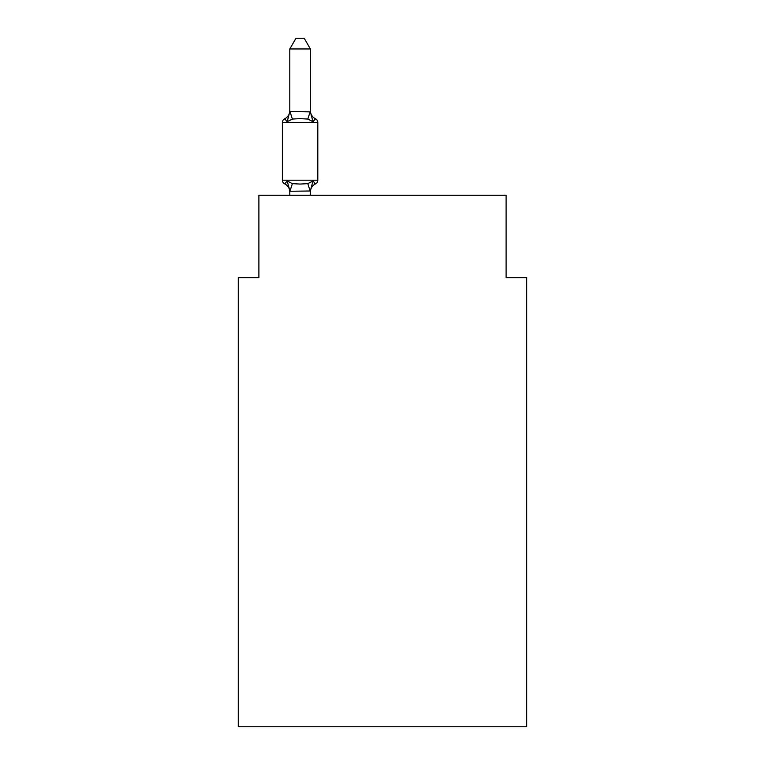 <?xml version="1.0" encoding="UTF-8"?>
<svg xmlns="http://www.w3.org/2000/svg" width="765" height="765" viewBox="0 0 765 765"><rect width="100%" height="100%" fill="white"/><g stroke="black" fill="none" stroke-linecap="round" stroke-linejoin="round"><path stroke-width="1.15" d="M526.712 726.75L526.712 277.638L506.105 277.638L506.105 195.238L258.895 195.238L258.895 277.638L238.288 277.638L238.288 726.75L526.712 726.75M310.399 190.992L289.964 191.26L287.219 180.999L284.695 183.896A4.121 4.121 0 0 1 282.381 180.196A4.121 4.121 0 0 0 284.695 183.896A4.121 4.121 0 0 1 282.381 180.196A4.121 4.121 0 0 0 284.695 183.896A4.121 4.121 0 0 1 282.381 180.196A4.121 4.121 0 0 0 284.695 183.896A4.121 4.121 0 0 1 282.381 180.196A4.121 4.121 0 0 0 284.695 183.896A4.121 4.121 0 0 1 282.381 180.196A4.121 4.121 0 0 0 284.695 183.896A4.121 4.121 0 0 1 282.381 180.196A4.121 4.121 0 0 0 284.695 183.896A4.121 4.121 0 0 1 282.381 180.196A4.121 4.121 0 0 0 284.695 183.896A4.121 4.121 0 0 1 282.381 180.196A4.121 4.121 0 0 0 284.695 183.896A4.121 4.121 0 0 1 282.381 180.196A4.121 4.121 0 0 0 284.695 183.896A4.121 4.121 0 0 1 282.381 180.196A4.121 4.121 0 0 0 284.695 183.896A4.121 4.121 0 0 1 282.381 180.196A4.121 4.121 0 0 0 284.695 183.896A4.121 4.121 0 0 1 282.381 180.196A4.121 4.121 0 0 0 284.695 183.896A4.121 4.121 0 0 1 282.381 180.196A4.121 4.121 0 0 0 284.695 183.896A4.121 4.121 0 0 1 282.381 180.196A4.121 4.121 0 0 0 284.695 183.896A4.121 4.121 0 0 1 282.381 180.196A4.121 4.121 0 0 0 284.695 183.896A4.121 4.121 0 0 1 282.381 180.196A4.121 4.121 0 0 0 284.695 183.896A4.121 4.121 0 0 1 282.381 180.196A4.121 4.121 0 0 0 284.695 183.896A4.121 4.121 0 0 1 282.381 180.196A4.121 4.121 0 0 0 284.695 183.896A4.121 4.121 0 0 1 282.381 180.196A4.121 4.121 0 0 0 284.695 183.896A4.121 4.121 0 0 1 282.381 180.196A4.121 4.121 0 0 0 284.695 183.896A4.121 4.121 0 0 1 282.381 180.196A4.121 4.121 0 0 0 284.695 183.896A4.121 4.121 0 0 1 282.381 180.196A4.121 4.121 0 0 0 284.695 183.896A4.121 4.121 0 0 1 282.381 180.196A4.121 4.121 0 0 0 284.695 183.896A4.121 4.121 0 0 1 282.381 180.196A4.121 4.121 0 0 0 284.695 183.896A4.121 4.121 0 0 1 282.381 180.196A4.121 4.121 0 0 0 284.695 183.896A4.121 4.121 0 0 1 282.381 180.196A4.121 4.121 0 0 0 284.695 183.896A4.121 4.121 0 0 1 282.381 180.196A4.121 4.121 0 0 0 284.695 183.896A4.121 4.121 0 0 1 282.381 180.196A4.121 4.121 0 0 0 284.695 183.896A4.121 4.121 0 0 1 282.381 180.196A4.121 4.121 0 0 0 284.695 183.896A4.121 4.121 0 0 1 282.381 180.196A4.121 4.121 0 0 0 284.695 183.896A4.121 4.121 0 0 1 282.381 180.196A4.121 4.121 0 0 0 284.695 183.896A4.121 4.121 0 0 1 282.381 180.196A4.121 4.121 0 0 0 284.695 183.896A4.121 4.121 0 0 1 282.381 180.196A4.121 4.121 0 0 0 284.695 183.896A4.121 4.121 0 0 1 282.381 180.196A4.121 4.121 0 0 0 284.695 183.896A4.121 4.121 0 0 1 282.381 180.196A4.121 4.121 0 0 0 284.695 183.896A4.121 4.121 0 0 1 282.381 180.196A4.121 4.121 0 0 0 284.695 183.896A4.121 4.121 0 0 1 282.381 180.196A4.121 4.121 0 0 0 284.695 183.896A4.121 4.121 0 0 1 282.381 180.196A4.121 4.121 0 0 0 284.695 183.896A4.121 4.121 0 0 1 282.381 180.196A4.121 4.121 0 0 0 284.695 183.896A4.121 4.121 0 0 1 282.381 180.196A4.121 4.121 0 0 0 284.695 183.896A4.121 4.121 0 0 1 282.381 180.196A4.121 4.121 0 0 0 284.695 183.896A4.121 4.121 0 0 1 282.381 180.196A4.121 4.121 0 0 0 284.695 183.896A4.121 4.121 0 0 1 282.381 180.196A4.121 4.121 0 0 0 284.695 183.896A4.121 4.121 0 0 1 282.381 180.196A4.121 4.121 0 0 0 284.695 183.896A4.121 4.121 0 0 1 282.381 180.196A4.121 4.121 0 0 0 284.695 183.896L287.219 180.999L284.695 183.896A4.121 4.121 0 0 1 282.381 180.196A4.121 4.121 0 0 0 284.695 183.896L287.219 180.999L284.695 183.896L287.219 180.999L284.695 183.896L287.219 180.999L284.695 183.896L287.219 180.999L284.695 183.896L287.219 180.999L284.695 183.896L287.219 180.999L284.695 183.896L287.219 180.999L284.695 183.896L287.219 180.999L284.695 183.896L287.219 180.999L284.695 183.896L287.219 180.999L284.695 183.896L287.219 180.999L284.695 183.896L287.219 180.999L284.695 183.896L287.219 180.999L284.695 183.896L287.219 180.999L284.695 183.896L287.219 180.999L284.695 183.896L287.219 180.999L284.695 183.896L287.219 180.999L284.695 183.896L287.219 180.999L284.695 183.896L287.219 180.999L284.695 183.896L287.219 180.999L284.695 183.896L287.219 180.999L284.695 183.896L287.219 180.999L284.695 183.896L287.219 180.999L292.364 183.648L300.09 184.059L307.826 183.648L312.971 180.999L315.496 183.896A4.121 4.121 0 0 0 317.81 180.196L317.81 122.505A4.121 4.121 0 0 0 315.496 118.805A4.121 4.121 0 0 1 317.81 122.505A4.121 4.121 0 0 0 315.496 118.805L312.971 121.702L315.496 118.805A4.121 4.121 0 0 1 317.81 122.505A4.121 4.121 0 0 0 315.496 118.805L312.971 121.702L315.496 118.805A4.121 4.121 0 0 1 317.81 122.505A4.121 4.121 0 0 0 315.496 118.805L312.971 121.702L315.496 118.805A4.121 4.121 0 0 1 317.81 122.505A4.121 4.121 0 0 0 315.496 118.805L312.971 121.702L315.496 118.805A4.121 4.121 0 0 1 317.81 122.505A4.121 4.121 0 0 0 315.496 118.805L312.971 121.702L315.496 118.805A4.121 4.121 0 0 1 317.81 122.505A4.121 4.121 0 0 0 315.496 118.805L312.971 121.702L315.496 118.805A4.121 4.121 0 0 1 317.81 122.505A4.121 4.121 0 0 0 315.496 118.805L312.971 121.702L315.496 118.805A4.121 4.121 0 0 1 317.81 122.505A4.121 4.121 0 0 0 315.496 118.805L312.971 121.702L315.496 118.805A4.121 4.121 0 0 1 317.81 122.505A4.121 4.121 0 0 0 315.496 118.805L312.971 121.702L315.496 118.805A4.121 4.121 0 0 1 317.81 122.505A4.121 4.121 0 0 0 315.496 118.805L312.971 121.702L315.496 118.805A4.121 4.121 0 0 1 317.81 122.505A4.121 4.121 0 0 0 315.496 118.805L312.971 121.702L315.496 118.805A4.121 4.121 0 0 1 317.81 122.505A4.121 4.121 0 0 0 315.496 118.805L312.971 121.702L315.496 118.805A4.121 4.121 0 0 1 317.81 122.505A4.121 4.121 0 0 0 315.496 118.805L312.971 121.702L315.496 118.805A4.121 4.121 0 0 1 317.81 122.505A4.121 4.121 0 0 0 315.496 118.805L312.971 121.702L315.496 118.805A4.121 4.121 0 0 1 317.81 122.505A4.121 4.121 0 0 0 315.496 118.805L312.971 121.702L315.496 118.805A4.121 4.121 0 0 1 317.81 122.505A4.121 4.121 0 0 0 315.496 118.805L312.971 121.702L315.496 118.805A4.121 4.121 0 0 1 317.81 122.505A4.121 4.121 0 0 0 315.496 118.805L312.971 121.702L315.496 118.805A4.121 4.121 0 0 1 317.81 122.505A4.121 4.121 0 0 0 315.496 118.805L312.971 121.702L315.496 118.805A4.121 4.121 0 0 1 317.81 122.505A4.121 4.121 0 0 0 315.496 118.805L312.971 121.702L315.496 118.805A4.121 4.121 0 0 1 317.81 122.505A4.121 4.121 0 0 0 315.496 118.805L312.971 121.702L315.496 118.805A4.121 4.121 0 0 1 317.81 122.505A4.121 4.121 0 0 0 315.496 118.805L312.971 121.702L315.496 118.805A4.121 4.121 0 0 1 317.81 122.505A4.121 4.121 0 0 0 315.496 118.805L312.971 121.702L315.496 118.805A4.121 4.121 0 0 1 317.81 122.505A4.121 4.121 0 0 0 315.496 118.805L312.971 121.702L315.496 118.805A4.121 4.121 0 0 1 317.81 122.505A4.121 4.121 0 0 0 315.496 118.805L312.971 121.702L315.496 118.805A4.121 4.121 0 0 1 317.81 122.505A4.121 4.121 0 0 0 315.496 118.805L312.971 121.702L315.496 118.805A4.121 4.121 0 0 1 317.81 122.505A4.121 4.121 0 0 0 315.496 118.805L312.971 121.702L315.496 118.805A4.121 4.121 0 0 1 317.81 122.505A4.121 4.121 0 0 0 315.496 118.805L312.971 121.702L315.496 118.805A4.121 4.121 0 0 1 317.81 122.505A4.121 4.121 0 0 0 315.496 118.805L312.971 121.702L315.496 118.805A4.121 4.121 0 0 1 317.81 122.505A4.121 4.121 0 0 0 315.496 118.805L312.971 121.702L315.496 118.805A4.121 4.121 0 0 1 317.81 122.505A4.121 4.121 0 0 0 315.496 118.805L312.971 121.702L315.496 118.805A4.121 4.121 0 0 1 317.81 122.505A4.121 4.121 0 0 0 315.496 118.805L312.971 121.702L315.496 118.805A4.121 4.121 0 0 1 317.81 122.505A4.121 4.121 0 0 0 315.496 118.805L312.971 121.702L315.496 118.805A4.121 4.121 0 0 1 317.81 122.505A4.121 4.121 0 0 0 315.496 118.805L312.971 121.702L315.496 118.805A4.121 4.121 0 0 1 317.81 122.505A4.121 4.121 0 0 0 315.496 118.805L312.971 121.702L315.496 118.805A4.121 4.121 0 0 1 317.81 122.505A4.121 4.121 0 0 0 315.496 118.805L312.971 121.702L315.496 118.805A4.121 4.121 0 0 1 317.81 122.505A4.121 4.121 0 0 0 315.496 118.805L312.971 121.702L315.496 118.805A4.121 4.121 0 0 1 317.81 122.505A4.121 4.121 0 0 0 315.496 118.805L312.971 121.702L315.496 118.805A4.121 4.121 0 0 1 317.81 122.505A4.121 4.121 0 0 0 315.496 118.805L312.971 121.702L315.496 118.805A4.121 4.121 0 0 1 317.81 122.505A4.121 4.121 0 0 0 315.496 118.805L312.971 121.702L315.496 118.805A4.121 4.121 0 0 1 317.81 122.505A4.121 4.121 0 0 0 315.496 118.805L312.971 121.702L315.496 118.805A4.121 4.121 0 0 1 317.81 122.505A4.121 4.121 0 0 0 315.496 118.805L312.971 121.702L315.496 118.805A4.121 4.121 0 0 1 317.81 122.505A4.121 4.121 0 0 0 315.496 118.805L312.971 121.702L315.496 118.805A4.121 4.121 0 0 1 317.81 122.505A4.121 4.121 0 0 0 315.496 118.805L312.971 121.702L315.496 118.805A4.121 4.121 0 0 1 317.81 122.505A4.121 4.121 0 0 0 315.496 118.805L312.971 121.702L315.496 118.805A4.121 4.121 0 0 1 317.81 122.505A4.121 4.121 0 0 0 315.496 118.805L312.971 121.702L315.496 118.805A4.121 4.121 0 0 1 317.81 122.505L282.381 122.505A4.121 4.121 0 0 1 284.695 118.805L287.219 121.702L284.695 118.805A9.065 9.065 0 0 0 289.792 110.657M310.399 48.96L289.792 48.96L295.978 38.25L304.212 38.25L310.399 48.96L310.399 111.872L312.971 121.702L315.496 118.805L312.971 121.702L307.826 119.053L300.09 118.642L292.364 119.053L287.219 121.702L289.792 111.499L310.399 111.872M282.381 122.505L282.381 180.196L317.81 180.196A4.121 4.121 0 0 1 315.496 183.896L312.971 180.999L315.496 183.896L312.971 180.999L315.496 183.896L312.971 180.999L315.496 183.896L312.971 180.999L315.496 183.896L312.971 180.999L315.496 183.896L312.971 180.999L315.496 183.896L312.971 180.999L315.496 183.896L312.971 180.999L315.496 183.896L312.971 180.999L315.496 183.896L312.971 180.999L315.496 183.896L312.971 180.999L315.496 183.896L312.971 180.999L315.496 183.896L312.971 180.999L315.496 183.896L312.971 180.999L315.496 183.896L312.971 180.999L315.496 183.896L312.971 180.999L315.496 183.896L312.971 180.999L315.496 183.896L312.971 180.999L315.496 183.896L312.971 180.999L315.496 183.896L312.971 180.999L315.496 183.896L312.971 180.999L315.496 183.896L312.971 180.999L315.496 183.896L312.971 180.999L315.496 183.896L314.319 183.332M289.792 192.053L289.792 192.053A9.065 9.065 0 0 0 284.695 183.896M310.399 190.829L312.971 180.999M289.792 48.96L289.792 111.499M310.399 195.238L310.399 191.202M289.792 195.238L289.792 191.202M315.496 183.896A9.065 9.065 0 0 0 310.399 192.053M310.399 110.657A9.065 9.065 0 0 0 315.496 118.805M292.364 183.648L289.964 191.26M307.826 183.648L310.227 191.26M289.964 111.451L292.364 119.053M310.227 111.451L307.826 119.053"/></g></svg>
